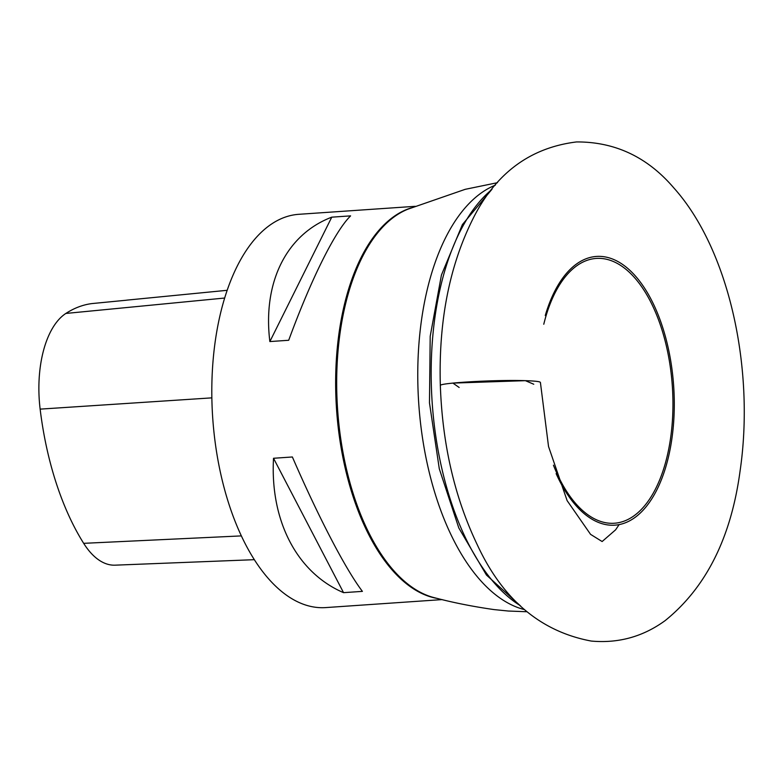 <?xml version="1.0" encoding="UTF-8"?>
<svg xmlns="http://www.w3.org/2000/svg" width="783" height="783" viewBox="0 0 783 783"><rect width="100%" height="100%" fill="white"/><g stroke="black" fill="none" stroke-linecap="round" stroke-linejoin="round"><path stroke-width="1.17" d="M415.205 206.321L298.714 214.317A197.101 99.735 86.1 0 0 211.987 403.372A197.101 99.735 86.1 0 0 318.387 607.559A197.101 99.735 86.1 0 0 325.718 607.588L442.209 599.592M288.702 340.272L269.861 341.564C262.54 282.418 286.402 234.44 331.757 217.165L350.598 215.873C335.036 231.102 311.164 279.081 288.702 340.272M362.402 591.371L343.551 592.662C297.041 572.735 270.027 520.901 273.521 458.27L292.372 456.978C318.661 517.563 345.665 569.388 362.402 591.371M227.129 290.307L128.226 299.997A220.297 111.48 -93.9 0 0 126.063 300.251L91.924 303.579A219.279 110.961 86.1 0 0 65.86 313.445A87.882 44.474 86.1 0 0 40.139 409.127A219.279 110.961 86.1 0 0 83.673 543.333A87.882 44.474 86.1 0 0 115.101 565.169L254.387 559.679M331.757 217.165L269.861 341.564M273.521 458.27L343.551 592.662M533.761 384.238L525.393 380.665L452.907 383.102L459.161 387.468M553.444 465.19A132.728 67.162 86.1 0 0 609.497 523.22A132.728 67.162 86.1 0 0 672.607 417.31A132.728 67.162 86.1 0 0 622.965 267.013A132.728 67.162 86.1 0 0 543.774 324.25M545.262 315.549A134.686 68.15 -93.9 0 1 601.461 256.452A134.686 68.15 -93.9 0 1 674.163 395.992A134.686 68.15 -93.9 0 1 609.898 525.148A134.686 68.15 -93.9 0 1 556.126 473.617M491.607 189.74A221.755 112.214 86.1 0 0 432.187 402.697A221.755 112.214 86.1 0 0 520.147 605.562M524.493 609.605A215.579 109.091 -93.9 0 1 418.748 403.627A215.579 109.091 -93.9 0 1 495.355 185.15M526.959 611.748L508.245 611.024L494.093 609.595C472.844 606.551 453.034 602.616 434.682 597.772A197.277 99.823 -93.9 0 1 337.581 409.215A197.277 99.823 -93.9 0 1 407.992 209.159L465.2 189.329L497.499 182.684M437.883 598.545A197.101 99.735 -93.9 0 1 336.543 409.284A197.101 99.735 -93.9 0 1 411.065 207.945M40.139 409.127L211.85 397.862M83.673 543.333L241.399 535.895M65.86 313.445L224.633 298.039M440.34 385.598C442.424 444.627 454.737 497.694 477.287 544.802C502.686 599.543 540.691 631.627 591.302 641.062C618.453 643.509 643.068 636.687 665.168 620.596C706.129 587.495 731.087 537.667 740.062 471.112C755.037 369.322 729.306 249.787 673.918 188.028C647.58 157.138 615.125 141.772 576.552 141.938C530.13 147.674 495.59 173.297 472.942 218.829C449.344 266.014 438.48 321.607 440.34 385.598C437.961 382.975 496.53 379.579 525.393 380.665C535.161 380.988 540.162 381.575 540.407 382.447L548.531 446.496L567.127 500.631L590.568 534.358L602.127 541.533L615.614 529.817L619.118 524.62M491.998 189.241L462.401 224.574L441.436 275.019L430.2 336.269L429.476 402.883L439.292 468.782L458.789 527.918L486.449 575.035L520.597 606.003"/></g></svg>
